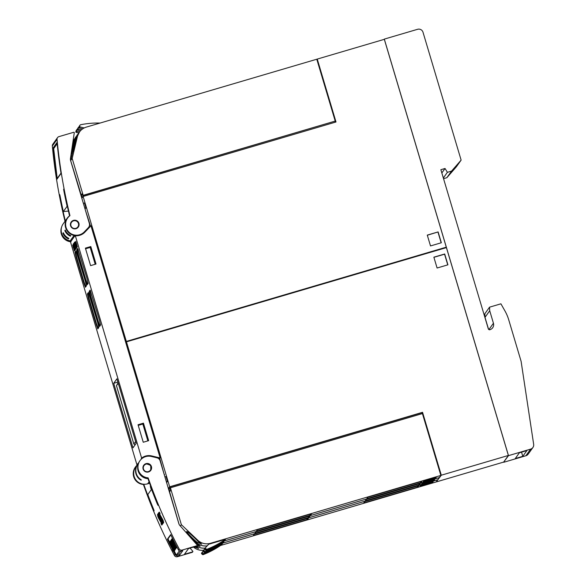 <?xml version="1.0" encoding="UTF-8"?>
<svg xmlns="http://www.w3.org/2000/svg" width="586" height="586" viewBox="0 0 586 586"><rect width="100%" height="100%" fill="white"/><g stroke="black" fill="none" stroke-linecap="round" stroke-linejoin="round"><path stroke-width="0.88" d="M136.509 480.667A10.878 10.841 -144.5 0 1 135.534 466.91L135.241 467.32A10.878 10.841 35.5 0 0 143.402 484.461A522.251 520.5 35.5 0 0 174.386 555.411A2.608 2.6 35.5 0 0 177.441 556.7L192.252 552.327A0.432 0.432 35.5 0 0 192.479 552.166L192.794 551.734A0.432 0.432 -144.5 0 1 192.56 551.895L184.429 554.297L188.524 548.54L196.654 546.145A0.432 0.432 35.5 0 0 196.889 545.976L197.196 545.544A0.432 0.432 -144.5 0 1 196.969 545.705L182.158 550.078A2.608 2.6 -144.5 0 1 179.104 548.789A522.251 520.5 -144.5 0 1 148.119 477.839L147.826 478.242A522.251 520.5 35.5 0 0 157.341 503.264C158.337 505.96 158.271 506.055 157.129 503.557A522.251 520.5 -144.5 0 1 151.693 489.72L151.957 489.581M135.534 466.91A10.878 10.841 -144.5 0 1 137.073 465.174M147.965 494.95A522.251 520.5 35.5 0 0 153.407 508.78C154.411 511.483 154.338 511.578 153.202 509.073A522.251 520.5 -144.5 0 1 143.753 484.234M169.12 542.695A522.251 520.5 -144.5 0 1 167.398 539.193L170.665 534.608A522.251 520.5 35.5 0 0 178.378 549.807A2.608 2.6 35.5 0 0 181.433 551.096L182.795 550.693L179.528 555.279L178.166 555.682A2.608 2.6 -144.5 0 1 175.111 554.393A522.251 520.5 -144.5 0 1 173.507 551.331M157.341 503.264C158.337 505.96 158.271 506.055 157.129 503.557L157.4 503.418M151.803 490.138L151.518 489.383M150.558 485.838A1.304 1.304 35.5 0 0 150.426 486.885L150.946 488.621A1.304 1.304 35.5 0 0 151.503 489.354L147.833 494.511M147.855 494.533L148.141 495.287M153.407 508.78C154.411 511.483 154.338 511.578 153.202 509.073L153.473 508.934M172.584 549.551A522.251 520.5 -144.5 0 1 171.91 548.225M157.678 514.984L158.242 516.068L157.685 515.292L157.876 516.471A522.251 520.5 35.5 0 0 158.476 517.848L160.93 522.214A522.251 520.5 35.5 0 0 161.392 523.254L161.839 525.085L160.96 523.628L161.531 524.397L161.318 523.225A522.251 520.5 -144.5 0 1 160.923 522.331L158.469 517.973A522.251 520.5 -144.5 0 1 157.81 516.442L157.678 514.984M158.198 513.461A522.251 520.5 35.5 0 0 162.754 523.803L162.718 523.855A522.251 520.5 -144.5 0 1 158.161 513.512L158.198 513.461M158.857 512.53A522.251 520.5 35.5 0 0 163.413 522.873L163.377 522.924A522.251 520.5 -144.5 0 1 158.828 512.582L158.857 512.53M159.502 512.42L160.066 513.504L159.509 512.728L159.7 513.907A522.251 520.5 35.5 0 0 160.3 515.284L162.754 519.657A522.251 520.5 35.5 0 0 163.216 520.69L163.662 522.529L162.783 521.064L163.355 521.833L163.142 520.668A522.251 520.5 -144.5 0 1 162.747 519.775L160.293 515.409A522.251 520.5 -144.5 0 1 159.634 513.878L159.502 512.42M158.652 512.816A522.251 520.5 35.5 0 0 163.208 523.166L161.97 521.635A522.251 520.5 -144.5 0 1 161.304 520.141L158.315 513.299L160.718 517.709A522.251 520.5 -144.5 0 1 158.616 512.867L158.652 512.816M158.616 515.292L159.282 516.742A522.251 520.5 35.5 0 0 162.549 524.096L162.512 524.148A522.251 520.5 -144.5 0 1 159.26 516.815L158.132 514.655L158.967 517.226A522.251 520.5 35.5 0 0 162.219 524.551L162.183 524.602A522.251 520.5 -144.5 0 1 158.923 517.255L157.788 514.039L158.616 515.292M148.119 477.839A10.878 10.841 -144.5 0 1 139.959 460.699L139.666 461.101A10.878 10.841 35.5 0 0 147.826 478.242M139.959 460.699A10.878 10.841 -144.5 0 1 151.342 456.457L156.953 457.812A4.351 4.336 -144.5 0 1 160.117 460.801L178.884 523.759A4.351 4.336 -144.5 0 0 179.799 525.4L197.167 545.002A0.432 0.432 -144.5 0 1 197.196 545.544L200.112 546.342L195.87 542.907A9.794 0.791 43.5 0 0 192.691 539.772A9.794 0.791 43.5 0 0 191.739 538.878M157.964 514.142L158.11 514.691M160.564 517.929L160.689 518.551M161.069 518.376L161.362 520.141A522.251 520.5 35.5 0 0 161.985 521.533L163.084 523.342M162.864 522.529A522.251 520.5 -144.5 0 1 161.018 518.398M163.457 521.701L163.362 522.148M159.26 512.105L159.436 512.831M157.436 514.662L157.612 515.394M179.528 555.279L178.803 553.873M169.735 542.218L168.021 538.864L167.398 539.193M180.722 551.199L178.833 553.858L176.335 555.125L179.382 550.847M175.163 549.551L173.888 550.4L171.09 545.463L173.646 550.745L169.427 542.497L172.394 547.309L169.815 541.955L173.888 550.4M174.833 549.917L173.646 550.745M176.21 548.086L174.921 548.95L172.233 544.086L174.533 549.492L170.314 541.244L173.229 546.518L170.57 540.893L173.551 546.035L170.863 540.482L174.921 548.95M175.778 548.518L174.533 549.492M176.774 547.39L175.588 548.013L171.5 539.589L175.588 548.013M176.606 547.5L175.155 548.621L170.936 540.373L171.266 539.911L175.485 548.159L175.155 548.621M175.558 548.972L174.108 550.086L169.889 541.845L170.218 541.383L174.438 549.631L174.108 550.086M174.599 550.261L174.643 550.43A9.017 0.652 63.1 0 1 174.628 550.767L173.463 551.353A9.017 0.652 63.1 0 1 173.229 551.221L172.423 549.631A7.237 0.527 -116.9 0 0 172.709 549.851A7.237 0.527 -116.9 0 0 172.738 549.756L169.112 542.9A11.823 0.857 63.1 0 1 169.164 542.636A11.823 0.857 63.1 0 1 169.442 542.79L170.306 544.482A9.61 0.696 -116.9 0 0 169.903 544.138L170.533 545.581A42.829 3.113 -116.9 0 0 171.09 546.32L173.478 551.023A9.017 0.652 63.1 0 1 173.463 551.353M174.21 550.972L176.335 555.125M168.021 538.864L170.826 534.923M174.892 550.034L173.727 550.62M175.192 549.609L174.027 550.203M175.851 548.679L174.694 549.272M176.239 548.137L175.075 548.73M176.034 547.434A9.017 0.652 63.1 0 1 176.02 547.771A9.017 0.652 63.1 0 1 175.785 547.632L174.972 546.049A7.237 0.527 -116.9 0 0 175.258 546.269A7.237 0.527 -116.9 0 0 175.287 546.174L171.669 539.318A11.823 0.857 63.1 0 1 171.713 539.054A11.823 0.857 63.1 0 1 171.991 539.201L172.855 540.9A9.61 0.696 -116.9 0 0 172.452 540.556L173.09 541.999A42.829 3.113 -116.9 0 0 173.646 542.731L176.034 547.434L176.906 546.994M176.196 545.625L175.463 545.998M175.141 543.559L174.408 543.933M174.496 542.299L173.646 542.731M174.086 541.493L173.09 541.999M173.786 540.893L172.753 541.413M173.595 540.526L172.855 540.9M172.745 538.82L171.991 539.201M176.642 547.573L175.485 548.159M175.595 549.038L174.438 549.631M170.907 545.39L170.533 545.581M170.599 544.797L170.204 545.002M190.025 548.1L192.765 551.192A0.432 0.432 -144.5 0 1 192.794 551.734M149.254 471.664A4.351 4.336 -144.5 0 1 143.731 465.269A4.351 4.336 -144.5 0 1 150.558 464.962A4.351 4.336 -144.5 0 1 149.254 471.664M150.792 470.353L150.741 465.313L145.958 463.702L143.702 465.299M141.629 458.091A11.749 11.713 -144.5 0 1 151.635 455.915L160.176 457.974L90.955 225.778L84.919 232.137A11.749 11.713 -144.5 0 1 75.338 235.726L141.629 458.091L141.255 458.618A11.749 11.713 -144.5 0 1 151.1 456.399M141.255 458.618L141.373 458.985A0.872 0.864 -144.5 0 1 141.387 459.065M147.98 478.674A10.878 10.841 -144.5 0 1 137.673 467.789M164.212 474.543L159.802 458.501L157.07 457.842M83.82 282.979L76.121 257.151L74.986 252.251L75.968 250.874L85.248 280.972L86.391 285.873L85.402 287.25L83.82 282.979L84.296 282.84M96.243 324.629L88.545 298.809L87.402 293.908L88.391 292.531L97.664 322.63L98.807 327.53L97.818 328.907L96.243 324.629L96.712 324.49M85.578 280.511L77.879 254.683L76.744 249.783L77.726 248.405L87.006 278.504L88.149 283.404L87.16 284.781L85.578 280.511L86.054 280.372M98.001 322.161L90.303 296.34L89.16 291.432L90.149 290.063L99.422 320.161L100.565 325.062L99.576 326.439L98.001 322.161L98.47 322.022M116.922 378.79L136.164 443.36L132.963 447.858L113.713 383.295L116.922 378.79M73.125 245.065L74.649 250.654L73.125 245.065M73.704 244.56L75.147 249.973L73.704 244.56M74.744 245.49L74.605 246.267L74.744 245.49M74.891 243.717L76.114 248.611L74.891 243.717M75.074 242.23L76.561 247.988L75.074 242.23M75.638 241.857L77.008 247.358L75.638 241.857M75.821 241.278L77.345 246.867L75.821 241.278M75.382 242.201L76.832 247.607L75.382 242.201M74.642 241.996L76.297 248.354L74.642 241.996M74.224 242.575L75.916 248.889L74.224 242.575M73.602 243.461L75.404 249.614L73.602 243.461M73.155 244.076L75.074 250.083L73.499 245.241L74.752 250.53L73.162 244.084M72.752 245.073L74.415 251.006L72.752 245.073M75.338 235.726L74.971 236.246L74.854 235.88A0.872 0.864 35.5 0 0 74.664 235.535M138.728 462.691L136.912 464.713L70.628 242.348L70.884 241.454A0.872 0.864 35.5 0 0 70.203 240.846L74.056 235.433M86.34 285.221L85.593 286.261L84.157 282.379L76.707 257.386L75.675 252.932L76.451 251.834L74.986 252.251M98.756 326.878L98.009 327.918L96.573 324.036L89.123 299.043L88.09 294.59L88.874 293.483M88.098 282.752L87.351 283.792L85.915 279.91L78.465 254.917L77.433 250.464L78.209 249.365M100.514 324.41L99.766 325.45L98.331 321.567L90.881 296.575L89.848 292.114L90.632 291.015M117.896 382.065L113.713 383.295M118.108 382.768L116.468 385.713L118.24 383.222M135.622 441.536L133.85 444.027L116.468 385.713M135.124 444.818L133.85 444.027M74.796 245.651L74.766 246.039M74.979 244.172L75.806 247.475L75.008 244.164M72.803 245.234L73.279 247.629M73.309 247.622L72.737 245.256M85.483 210.462L90.552 226.203M67.214 230.913A10.878 10.841 -144.5 0 1 69.58 215.809M67.617 218.043L67.309 218.483A10.878 10.841 35.5 0 0 82.699 233.492A10.878 10.841 35.5 0 0 84.069 232.276L88.032 228.1A4.351 4.336 35.5 0 0 88.42 227.632L88.735 227.192A4.351 4.336 -144.5 0 1 88.347 227.661L84.377 231.836A10.878 10.841 -144.5 0 1 68.899 232.107A10.878 10.841 -144.5 0 1 69.954 215.655A522.251 520.5 -144.5 0 1 57.054 139.38A2.608 2.6 -144.5 0 1 58.908 136.641L73.719 132.29A0.432 0.432 -144.5 0 1 74.276 132.766L70.452 158.616A4.351 4.336 35.5 0 0 70.584 160.491L89.35 223.442A4.351 4.336 -144.5 0 1 88.735 227.192M67.324 206.272L67.112 206.294A522.251 520.5 -144.5 0 1 63.881 190.904C63.508 188.619 63.566 188.546 64.05 190.67A522.251 520.5 35.5 0 0 69.609 215.926M64.086 190.882L63.881 190.904C63.508 188.619 63.566 188.546 64.05 190.67M83.373 203.371L84.501 202.968L85.944 207.81L84.794 208.147M85.944 207.81L85.043 208.99M68.43 211.055L63.347 211.583L67.112 206.294M68.994 213.421A1.304 1.304 35.5 0 0 69.045 213.905L69.404 215.099M65.31 220.856A522.251 520.5 -144.5 0 1 59.948 196.427C59.582 194.142 59.633 194.061 60.116 196.193A522.251 520.5 35.5 0 0 63.347 211.583M60.16 196.405L59.948 196.427C59.582 194.142 59.633 194.061 60.116 196.193M70.833 241.322A10.878 10.841 -144.5 0 1 61.222 231.104M61.625 227.038A10.878 10.841 35.5 0 0 70.994 241.806M52.865 148.302L57.04 142.435A522.251 520.5 35.5 0 0 61.054 173.463L56.871 179.331A522.251 520.5 -144.5 0 1 52.865 148.302L53.993 148.185M57.523 137.629L52.806 144.251A2.608 2.6 35.5 0 0 52.337 146.002A522.251 520.5 35.5 0 0 65.002 221.296M57.23 178.825L53.678 148.624L57.172 143.724M60.995 173.126L56.915 178.862M75.213 228.855A4.351 4.336 -144.5 0 1 71.206 222.013A4.351 4.336 -144.5 0 1 78.502 222.35A4.351 4.336 -144.5 0 1 75.213 228.855M78.275 227.09L78.876 223.383C78.07 221.237 76.524 220.204 74.246 220.285L71.184 222.043M67.156 218.263L63.185 223.837A10.878 10.841 35.5 0 0 70.203 240.846M69.99 235.235L70.76 235.66L69.8 235.931A10.878 10.841 -144.5 0 1 65.002 230.994L65.625 230.818M65.083 231.148L64.863 230.591M70.21 235.352A10.878 10.841 35.5 0 1 65.42 230.415L64.841 230.569L65.214 230.049M65.222 230.086L65.493 230.569L65.222 230.086M70.774 235.66L70.401 236.18M70.393 236.173L69.58 235.814M68.474 238.883L68.848 238.363L67.873 238.634A10.878 10.841 -144.5 0 1 63.083 233.697L63.698 233.514M63.156 233.851L62.944 233.287M63.486 233.103L62.922 233.272L63.288 232.745M63.295 232.789L63.566 233.272L63.295 232.789M63.493 233.118A10.878 10.841 35.5 0 0 68.284 238.048M68.086 237.945L68.833 238.363M68.467 238.876L67.661 238.517M136.604 466.368A10.878 10.841 35.5 0 0 140.45 479.282M140.105 479.033L141.358 479.956M141.123 480.183L139.834 479.443M140.779 479.509L140.164 479.692A10.878 10.841 -144.5 0 1 136.311 466.778L136.465 466.734M136.164 467.167L136.816 465.724M136.992 465.474L136.45 466.771M138.53 463.13L135.703 467.101A10.878 10.841 35.5 0 0 147.672 483.824L149.613 483.252M164.556 474.44L164.292 474.821M160.176 457.974L159.802 458.501M136.912 464.713A11.749 11.713 -144.5 0 1 137.344 464.39M90.603 265.634L85.388 248.134L90.801 246.545L96.016 264.037L90.603 265.634M143.255 442.247L138.04 424.747L143.453 423.158L148.668 440.65L143.255 442.247M95.21 264.271L90.178 247.417L90.801 246.545M90.178 247.417L85.571 248.772M147.855 440.884L142.83 424.03L143.453 423.158M142.83 424.03L138.223 425.385M316.894 59.589L317.253 59.083L335.998 121.983L83.124 196.471L81.85 198.258M83.124 196.471L126.334 341.426L125.697 342.319M316.784 59.223L335.221 121.075L83.175 195.321L72.188 158.454L77.425 136.523A13.053 13.009 -144.5 0 1 86.384 127.089L316.784 59.223M83.498 196.361L83.029 195.526L335.221 121.075M335.082 121.28L335.346 122.174M81.879 197.423L70.635 160.637L75.872 138.699A13.053 13.009 -144.5 0 1 77.923 134.187A13.053 13.009 -144.5 0 1 77.931 134.172A13.053 13.009 35.5 0 0 75.894 138.67L70.657 160.608L82.128 197.87M82.311 197.607L81.359 194.926L82.223 193.702L83.212 196.442M82.487 194.589L81.359 194.926M82.846 195.783L83.175 195.321M70.657 160.608L72.188 158.454M79.476 132.011L77.074 137.014L73.331 151.437L75.894 138.67M76.114 138.736C79.352 131.118 79.637 130.715 76.971 137.542M77.945 134.157L78.744 133.037M84.23 127.938L79.996 126.913A0.432 0.432 -144.5 0 1 79.674 126.393L79.916 125.397A0.872 0.864 -144.5 0 1 80.582 124.752A87.043 86.75 -144.5 0 1 100.096 123.053M82.751 128.803L79.257 127.96L79.996 126.913M80.055 125.096L79.308 126.144A0.872 0.864 35.5 0 0 79.169 126.444L78.934 127.44A0.432 0.432 35.5 0 0 79.257 127.96M77.923 134.187L75.521 139.197L71.778 153.613L74.341 140.852L71.023 154.755M71.045 154.601L74.319 140.882A13.053 13.009 -144.5 0 1 76.37 136.37A13.053 13.009 -144.5 0 1 76.385 136.355A13.053 13.009 35.5 0 0 74.341 140.852M74.561 140.918C77.799 133.293 78.085 132.897 75.418 139.717M76.392 136.34L77.191 135.22M81.447 129.821L78.451 129.096A0.432 0.432 -144.5 0 1 78.128 128.568L78.363 127.572A0.872 0.864 -144.5 0 1 79.037 126.928A87.043 86.75 -144.5 0 1 79.059 126.92M80.45 130.803L77.704 130.143L78.451 129.096M78.502 127.272L77.755 128.319A0.872 0.864 35.5 0 0 77.616 128.62L77.381 129.616A0.432 0.432 35.5 0 0 77.704 130.143M76.37 136.37L73.968 141.373L71.477 151.664M72.371 145.621L72.701 143.394M75.645 137.395L74.84 138.516A13.053 13.009 35.5 0 0 72.789 143.028M73.008 143.094C76.253 135.476 76.532 135.073 73.865 141.9M77.484 129.103A87.043 86.75 -144.5 0 1 77.506 129.103A0.872 0.864 -144.5 0 0 76.81 129.755L76.576 130.751A0.432 0.432 -144.5 0 0 76.898 131.271L79.542 131.909M78.802 132.956L76.151 132.319L76.898 131.271M76.949 129.455L76.202 130.495A0.872 0.864 35.5 0 0 76.07 130.795L75.828 131.791A0.432 0.432 35.5 0 0 76.151 132.319M126.334 341.426L446.29 247.182L425.092 253.877M446.29 247.182L384.321 39.328L317.253 59.083M441.339 242.75L430.512 245.937L427.282 235.111L438.116 231.917L441.339 242.75M438.116 231.917L427.319 235.242M441.163 242.802L437.976 232.107M436.585 481.831L503.66 462.076L508.377 455.454L446.415 247.6L126.459 341.843L169.669 486.798L422.55 412.31L441.302 475.209L436.504 481.553M508.377 455.454L441.302 475.209M422.55 412.31L422.052 413.013M170.372 487.816L422.418 413.57L440.862 475.429L210.462 543.295A13.053 13.009 -144.5 0 1 197.775 540.233L181.36 524.675L170.145 486.863L421.949 412.69L422.235 413.628M440.862 475.429L437.779 479.758L222.116 543.281M170.226 488.021L170.145 486.863M170.043 488.277L170.665 490.365L169.794 491.581L169.171 489.5L169.09 488.343L170.028 488.072M169.171 489.5L169.09 488.343M168.988 489.764L179.067 524.272M181.36 524.675L180.378 526.06M196.596 541.889A9.794 0.791 43.5 0 1 193.314 538.9A9.794 0.791 43.5 0 1 186.678 531.502A9.794 0.791 43.5 0 1 194.244 537.596A9.794 0.791 43.5 0 1 197.423 540.724L201.665 544.167L196.596 541.889L196.244 542.387A13.053 13.009 35.5 0 0 207.217 545.822M187.505 534.102L196.244 542.387M208.806 544.152A13.053 13.009 35.5 0 0 210.066 543.845L225.5 539.303L224.753 540.351A87.043 86.75 35.5 0 1 206.375 550.247A0.872 0.864 35.5 0 1 205.459 550.064L204.712 549.36A0.432 0.432 35.5 0 1 204.66 548.789L205.4 547.742A0.432 0.432 -144.5 0 1 205.437 547.698L208.806 544.152M225.5 539.303A87.043 86.75 -144.5 0 1 207.122 549.199A0.872 0.864 -144.5 0 1 206.206 549.016L205.459 548.313A0.432 0.432 -144.5 0 1 205.4 547.742M223.662 541.105L439.332 477.575L223.603 541.142M422.015 481.26L420.975 482.71L366.836 498.657L367.869 497.206L422.015 481.26M311.613 513.775L310.58 515.226L256.434 531.18L257.466 529.722L311.613 513.775M423.121 481.846L423.744 480.974L436.24 477.297L435.618 478.169L423.121 481.846M420.975 482.71L420.052 481.831M310.58 515.226L309.65 514.354M435.618 478.169L435.427 477.531M168.548 489.105L168.929 488.944M168.394 488.585L169.669 486.798M178.95 523.979L168.849 489.984M207.188 545.859A13.053 13.009 -144.5 0 1 196.222 542.416L187.776 534.403M196.706 546.13A13.053 13.009 35.5 0 0 205.173 548.071M204.822 552.422A87.043 86.75 35.5 0 0 223.2 542.526L223.947 541.479A87.043 86.75 -144.5 0 1 205.569 551.375A0.872 0.864 -144.5 0 1 204.653 551.199L203.906 552.239A0.872 0.864 35.5 0 0 204.822 552.422L205.569 551.375M204.653 551.199L203.906 550.488A0.432 0.432 -144.5 0 1 203.847 549.924L203.108 550.972A0.432 0.432 35.5 0 0 203.159 551.536L203.906 552.239M204.587 549.141L203.891 549.873A0.432 0.432 -144.5 0 0 203.847 549.924M222.446 541.925L223.947 541.479M420.462 483.435L419.43 484.886L365.283 500.832L366.316 499.382L420.462 483.435M310.06 515.951L309.027 517.409L254.881 533.355L255.914 531.905L310.06 515.951M421.568 484.029L422.191 483.157L434.687 479.473L434.065 480.344L421.568 484.029M419.43 484.886L418.499 484.014M309.027 517.409L308.104 516.53M434.065 480.344L433.882 479.714M437.749 479.766L436.226 481.934L220.563 545.463M205.151 548.1A13.053 13.009 -144.5 0 1 196.662 546.145M195.768 546.401L198.559 548.525L194.252 546.855M193.505 547.075A13.053 13.009 35.5 0 0 203.62 550.247M203.269 554.598A87.043 86.75 35.5 0 0 221.655 544.702L222.394 543.662A87.043 86.75 -144.5 0 1 204.016 553.558A0.872 0.864 -144.5 0 1 203.1 553.374L202.353 554.422A0.872 0.864 35.5 0 0 203.269 554.598L204.016 553.558M203.1 553.374L202.353 552.671A0.432 0.432 -144.5 0 1 202.302 552.1L201.555 553.147A0.432 0.432 35.5 0 0 201.613 553.711L202.353 554.422M203.034 551.316L202.338 552.056A0.432 0.432 -144.5 0 0 202.302 552.1M220.893 544.101L222.394 543.662M437.757 479.788L222.05 543.325M418.909 485.611L417.877 487.069L363.73 503.015L364.763 501.565L418.909 485.611M308.507 518.134L307.474 519.584L253.328 535.531L254.368 534.08L308.507 518.134M420.016 486.204L420.638 485.333L433.135 481.655L432.519 482.527L420.016 486.204M417.877 487.069L416.954 486.19M307.474 519.584L306.551 518.713M432.519 482.527L432.329 481.89M125.822 342.737L126.459 341.843M433.86 257.181L444.693 253.994L447.924 264.821L437.09 268.014L433.86 257.181M447.748 264.872L444.562 254.185L433.904 257.32M164.915 476.901L166.065 476.565L167.508 481.399L166.607 482.578M167.508 481.399L166.336 481.677M508.487 455.644L384.306 39.108L417.591 29.3A4.351 4.336 -144.5 0 1 423.004 32.237L461.123 160.117L451.564 171.09L447.396 172.313L445.038 168.482L440.87 169.706L488.306 328.827A1.304 1.304 35.5 0 0 489.925 329.706A5.223 5.208 35.5 0 0 493.434 323.238L489.713 310.741L489.552 307.159L500.913 303.819L504.89 310.829A43.518 43.371 -144.5 0 1 508.751 319.883L521.101 361.306L533.663 444.327A4.351 4.336 -144.5 0 1 530.608 449.132L508.487 455.644L503.696 462.024M515.284 458.53L519.379 452.78L526.88 450.568L522.785 456.326L515.284 458.53M532.908 447.492L528.191 454.113A4.351 4.336 35.5 0 1 525.891 455.754L503.77 462.266M522.785 456.326L521.54 452.143M451.564 171.09L446.847 177.712L456.406 166.739L461.123 160.117M443.346 178.005L447.396 172.313M446.847 177.712L443.543 178.686M441.844 172.965L445.038 168.482M488.548 329.281L484.996 317.363L489.713 310.741M484.996 317.363L484.834 313.781L489.552 307.159M179.104 548.789L178.378 549.807M175.111 554.393L174.386 555.411M174.643 550.43L173.478 551.023M178.166 555.682L177.441 556.7M192.56 551.895L192.252 552.327M196.969 545.705L196.654 546.145M182.158 550.078L181.433 551.096M146.09 464.112A3.919 3.904 35.5 0 0 143.453 468.968A3.919 3.904 35.5 0 0 148.324 471.613A3.919 3.904 35.5 0 0 150.954 466.756A3.919 3.904 35.5 0 0 146.09 464.112M70.884 241.454L74.854 235.88M76.598 257.012L76.121 257.151M89.013 298.67L88.545 298.809M88.867 293.476L87.402 293.908M78.356 254.544L77.879 254.683M78.209 249.35L76.744 249.783M90.771 296.201L90.303 296.34M90.625 291.008L89.16 291.432M84.069 232.276L84.377 231.836M88.032 228.1L88.347 227.661M52.337 146.002L57.054 139.38M75.799 228.35A3.919 3.904 35.5 0 0 78.436 223.493A3.919 3.904 35.5 0 0 73.565 220.849A3.919 3.904 35.5 0 0 70.935 225.705A3.919 3.904 35.5 0 0 75.799 228.35M149.1 481.824L147.672 483.824M151.635 455.915L151.261 456.435M77.074 137.014L77.425 136.523M78.934 127.44L79.674 126.393M79.169 126.444L79.916 125.397M75.521 139.197L75.872 138.699M77.381 129.616L78.128 128.568M77.616 128.62L78.363 127.572M73.968 141.373L74.319 140.882M75.828 131.791L76.576 130.751M76.07 130.795L76.81 129.755M197.775 540.233L197.423 540.724M210.462 543.295L210.066 543.845M205.459 548.313L204.712 549.36M206.206 549.016L205.459 550.064M207.122 549.199L206.375 550.247M196.222 542.416L195.87 542.907M203.906 550.488L203.159 551.536M202.353 552.671L201.613 553.711M150.77 486.409L150.426 486.885M151.371 488.021L150.946 488.621M525.891 455.754L530.608 449.132M488.914 329.588L493.434 323.238M177.045 547.251L176.02 547.771M172.628 538.593L171.713 539.054"/></g></svg>
